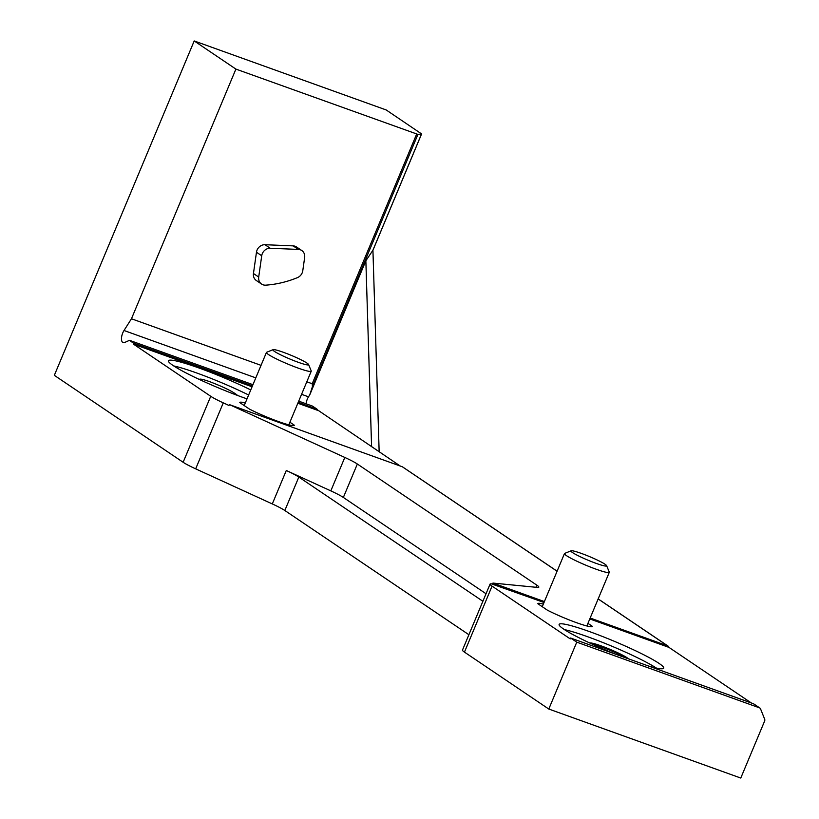 <?xml version="1.0" encoding="UTF-8"?>
<svg xmlns="http://www.w3.org/2000/svg" width="819" height="819" viewBox="0 0 819 819"><rect width="100%" height="100%" fill="white"/><g stroke="black" fill="none" stroke-linecap="round" stroke-linejoin="round"><path stroke-width="1.23" d="M372.747 250.727L421.601 133.927L386.199 109.961L194.205 40.95L235.903 69.093L131.46 318.765L261.036 365.346M194.205 40.95L54.33 375.337L183.139 462.274A24.294 2.457 -157.3 0 0 195.669 468.847L272.297 503.931A24.294 2.457 -157.3 0 1 284.828 510.503L468.898 634.725M482.882 601.279L298.822 477.067A24.294 2.457 -157.3 0 0 286.292 470.495L330.825 490.878L344.809 457.442L229.504 404.647L228.931 405.446L223.28 402.856A24.294 2.457 -157.3 0 1 210.739 396.283L133.507 344.164L133.814 343.417L252.385 386.036M131.46 318.765L124.017 330.497A8.098 3.634 109.8 0 0 123.116 342.618A8.098 3.634 109.8 0 0 124.713 342.475L129.494 340.315L133.814 343.417M753.726 703.89L759.878 708.036A2.262 2.017 124 0 1 760.554 708.896L764.67 719.205A2.426 2.16 124 0 1 764.629 721.037L740.775 778.05L548.791 709.039L464.455 652.119A24.294 2.457 -157.3 0 1 462.469 650.091L490.069 584.101A24.294 2.457 -157.3 0 1 491.482 583.865L544.011 602.477M372.932 250.276L379.156 451.801M372.85 250.379L365.858 260.759L309.756 394.871L312.448 386.527L417.925 134.398L235.903 69.093M417.925 134.398L421.601 133.927M344.809 457.442A24.294 2.457 -157.3 0 1 357.34 464.015L536.824 585.145A24.294 2.457 -157.3 0 1 538.81 587.172A24.294 2.457 -157.3 0 1 537.397 587.418L492.946 583.077L492.495 583.957M615.171 654.033A56.675 5.733 -157.3 0 1 559.131 624.416A56.675 5.733 -157.3 0 1 589.803 631.705A56.675 5.733 -157.3 0 1 663.707 668.161A56.675 5.733 -157.3 0 1 648.218 665.919M587.94 623.361L592.372 626.351A29.556 2.989 -157.3 0 1 592.352 626.433A29.556 2.989 -157.3 0 1 576.033 622.512A29.556 2.989 -157.3 0 1 547.44 610.206L537.807 603.695A29.556 2.989 -157.3 0 1 537.827 603.623A29.556 2.989 -157.3 0 1 543.345 604.084M759.878 708.036A2.262 2.017 124 0 0 759.479 707.841L576.76 642.157L570.648 638.032L570.219 638.881L492.055 586.138A24.294 2.457 -157.3 0 1 490.069 584.101M589.782 618.939L669 647.409L751.351 702.989M576.76 642.157L548.791 709.039M753.408 703.726L570.638 638.032L753.367 703.705L759.479 707.841M129.494 340.315L252.948 384.684M298.72 401.136L312.213 405.989L317.24 409.346A2.262 2.017 -56 0 1 317.67 410.002L400.194 466.001M753.951 704.074L753.367 703.705M590.1 618.191L668.396 646.334A2.262 2.017 -56 0 1 668.826 646.99L669 647.409M402.794 467.086L557.084 571.242M668.396 646.334L667.69 645.894L668.396 646.334M301.781 250.522L296.529 246.98A8.098 7.187 124 0 0 293.11 245.874L264.987 244.717A8.098 7.187 124 0 0 256.47 252.232L253.45 273.505A8.098 7.187 124 0 0 256.327 280.518L261.578 284.06A8.098 7.187 124 0 0 265.776 285.155A107.678 95.598 124 0 0 297.44 277.631A8.098 7.187 124 0 0 302.784 270.7L304.648 257.545A8.098 7.187 124 0 0 301.781 250.522A8.098 7.187 124 0 0 298.362 249.416L270.239 248.259A8.098 7.187 124 0 0 261.722 255.774L258.702 277.047A8.098 7.187 124 0 0 261.578 284.06M306.808 381.797L312.213 383.742L312.448 386.527M312.797 406.388L312.213 405.989M298.157 402.487L317.24 409.346L298.229 402.324M365.858 260.759L371.591 446.703M306.06 403.777A8.098 3.634 109.8 0 1 308.517 396.816L309.756 394.871M133.507 344.164L252.068 386.783M297.84 403.235L317.844 410.421M247.021 398.863A56.675 5.733 -157.3 0 1 193.673 376.76A56.675 5.733 -157.3 0 1 168.448 360.759A56.675 5.733 -157.3 0 1 199.109 368.038A56.675 5.733 -157.3 0 1 250.747 389.946M289.906 422.225L294.338 425.215A29.556 2.989 -157.3 0 1 294.318 425.296A29.556 2.989 -157.3 0 1 277.999 421.375A29.556 2.989 -157.3 0 1 249.406 409.07L239.772 402.569A29.556 2.989 -157.3 0 1 239.793 402.487A29.556 2.989 -157.3 0 1 245.311 402.948M330.825 490.878A24.294 2.457 -157.3 0 1 343.356 497.45L486.036 593.744M564.424 629.606A56.675 5.733 -157.3 0 1 587.684 636.752A56.675 5.733 -157.3 0 1 656.295 668.028M173.741 365.939A56.675 5.733 -157.3 0 1 197 373.085A56.675 5.733 -157.3 0 1 248.628 394.993M237.674 395.505C233.333 391.779 224.017 387.162 209.705 381.664C203.624 379.514 200.215 378.726 199.457 379.299L199.406 379.484M273.085 349.662L266.646 352.272A24.294 2.457 22.7 0 0 266.431 352.457A24.294 2.457 22.7 0 0 287.889 364.097A24.294 2.457 22.7 0 0 311.24 371.202A24.294 2.457 22.7 0 0 311.22 370.925L308.558 364.506A19.318 1.955 22.7 0 0 283.374 352.293A19.318 1.955 22.7 0 0 273.085 349.662A19.318 1.955 22.7 0 0 289.987 359.07A19.318 1.955 22.7 0 0 308.558 364.506M571.119 550.798L564.68 553.409A24.294 2.457 22.7 0 0 564.465 553.593A24.294 2.457 22.7 0 0 585.923 565.233A24.294 2.457 22.7 0 0 609.285 572.338A24.294 2.457 22.7 0 0 609.264 572.051L606.592 565.632A19.318 1.955 22.7 0 0 581.408 553.429A19.318 1.955 22.7 0 0 571.119 550.798A19.318 1.955 22.7 0 0 588.022 560.206A19.318 1.955 22.7 0 0 606.592 565.632M210.739 396.283L183.139 462.274M492.946 583.077L544.389 601.576M590.171 618.028L667.69 645.894L598.146 598.955M229.504 404.647L402.211 466.728L229.484 404.637M492.055 586.138L464.455 652.119M133.814 343.233L252.447 385.872M372.553 251.085L421.55 133.947M312.213 383.742L416.656 134.06M124.017 330.497L255.794 377.866M301.576 394.318L308.517 396.816M492.803 583.22L544.328 601.74M223.28 402.856L195.669 468.847M298.822 477.067L284.828 510.503M286.292 470.495L272.297 503.931M535.933 587.274L536.824 585.145M343.356 497.45L357.34 464.015M589.997 643.099A21.048 2.129 -157.3 0 1 601.279 645.925A21.048 2.129 -157.3 0 1 628.378 658.783M592.372 644.205A20.24 2.047 -157.3 0 1 601.279 646.877A20.24 2.047 -157.3 0 1 625.051 657.585M298.362 249.416L293.11 245.874M270.239 248.259L264.987 244.717M261.722 255.774L256.47 252.232M258.702 277.047L253.45 273.505M402.569 466.902L557.104 571.191M598.167 598.904L668.12 646.119M312.571 406.163L316.963 409.131M288.81 424.836L311.24 371.202M244.216 405.559L266.431 352.457M586.844 625.972L609.285 572.338M542.25 606.695L564.465 553.593"/></g></svg>
